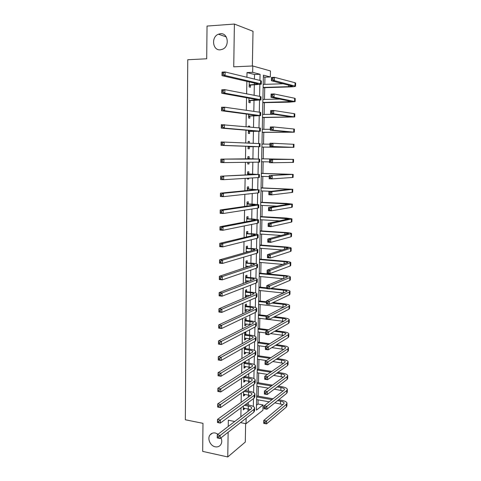 <?xml version="1.0" encoding="UTF-8"?>
<svg xmlns="http://www.w3.org/2000/svg" width="481" height="481" viewBox="0 0 481 481"><rect width="100%" height="100%" fill="white"/><g stroke="black" fill="none" stroke-linecap="round" stroke-linejoin="round"><path stroke-width="0.72" d="M221.019 437.806C222.102 440.44 221.994 442.767 220.683 444.793C219.342 446.554 217.514 447.222 215.211 446.795C210.263 445.935 207.058 438.582 210.029 434.932C211.351 433.249 213.137 432.611 215.386 433.002L218.097 434.211M220.472 33.724C228.078 32.78 229.912 46.338 222.583 49.236L220.268 49.826C212.572 50.667 210.949 36.923 218.434 34.211L220.472 33.724M256.511 405.17L258.014 404.022L263.059 404.936L262.945 410.221L246.019 423.707L246.122 418.211M252.357 65.993L253.006 31.277L234.391 24.05L207.034 26.07L206.698 58.778L187.746 59.746L185.341 419.769L202.976 423.334L202.687 451.388L227.76 456.95L245.286 442.057L245.629 423.629M254.431 79.088L254.521 74.495L247.012 72.571L252.651 72.336L252.772 65.975L270.478 70.966L270.346 76.978L263.408 75.156L256.403 410.131L263.059 404.936M264.79 84.355L264.947 77.176L270.346 76.978M258.014 404.022L258.105 399.861M258.183 396.164L258.387 386.453M258.465 382.798L258.67 372.979M258.748 369.366L258.958 359.433M259.037 355.856L259.247 345.809M259.325 342.274L259.536 332.112M259.614 328.619L259.83 318.344M259.902 314.893L260.125 304.497M260.197 301.088L260.419 290.578M260.492 287.211L260.714 276.581M260.786 273.256L261.015 262.506M261.087 259.229L261.315 248.358M261.381 245.118L261.616 234.127M261.682 230.934L261.923 219.817M261.989 216.672L262.223 205.429M262.289 202.327L262.53 190.963M262.596 187.909L262.842 176.413M262.903 173.407L263.149 161.778M263.215 158.82L263.462 147.096M263.528 144.114L263.774 132.365M263.841 129.299L264.087 117.55M264.153 114.406L264.406 102.651M264.472 99.423L264.724 87.668M264.947 77.176L263.378 76.774M247.012 72.571L246.927 77.267M246.855 81.367L246.633 93.837M246.561 97.739L246.338 110.305M246.272 114.015L246.044 126.677M245.983 130.189L245.755 142.941M245.695 146.26L245.466 159.049M245.412 162.331L245.184 174.946M245.124 178.379L244.901 190.753M244.841 194.33L244.625 206.457M244.558 210.179L244.348 222.072M244.276 225.938L244.071 237.59M243.999 241.6L243.795 253.012M243.723 257.167L243.518 268.35M243.446 272.637L243.248 283.592M243.17 288.017L242.977 298.743M242.899 303.307L242.713 313.804M242.628 318.5L242.442 328.782M242.358 333.604L242.177 343.668M242.093 348.623L241.913 358.465M241.823 363.552L241.654 373.178M241.558 378.391L241.39 387.806M241.3 393.139L241.131 402.344M241.035 407.804L240.873 416.805M248.04 411.327L248.088 408.832M248.166 404.96L248.214 402.507M248.316 397.162L248.358 394.955M248.43 391.125L248.491 388.143M248.587 382.912L248.623 381.006M248.695 377.218L248.767 373.689M248.863 368.584L248.893 366.973M248.966 363.227L249.044 359.151M249.14 354.172L249.164 352.862M249.236 349.164L249.326 344.534M249.423 339.682L249.441 338.672M249.513 335.017L249.609 329.828M249.699 325.102L249.711 324.404M249.783 320.791L249.892 315.037M249.982 310.443L249.988 310.053M250.06 306.487L250.18 300.162M250.336 292.105L250.469 285.197M250.613 277.639L250.757 270.142M250.896 263.089L251.052 255.002M251.172 248.455L251.341 239.766M251.461 233.742L251.635 224.447M251.743 218.939L251.936 209.031M252.032 204.052L252.23 193.524M252.315 189.081L252.531 177.928M252.609 174.026L252.832 162.235M252.898 158.88L253.132 146.699M253.198 143.278L253.427 131.397M253.505 127.375L253.721 116.005M253.812 111.376L254.022 100.517M254.124 95.28L254.323 84.945M249.266 81.92L249.176 86.977L250.427 87.247L250.469 85.215M248.972 98.178L248.887 102.561L250.144 102.766L250.18 100.745M249.994 110.828L248.743 110.654M248.671 114.328L248.605 118.049L249.855 118.2L249.892 116.192M249.693 127.02L249.705 126.19L248.461 126.07L248.443 126.9M248.382 130.387L248.322 133.447L249.573 133.544L249.609 131.547M249.392 143.11L249.423 141.486L248.178 141.42L248.148 143.049M248.088 146.344L248.046 148.761L249.29 148.797L249.326 146.807M249.104 158.67L249.146 156.692L247.901 156.686L247.859 159.043M247.799 162.301L247.769 163.979L249.008 163.961L249.038 162.283M248.827 173.779L248.863 171.807L247.625 171.861L247.571 174.825M247.505 178.235L247.493 179.112L248.731 179.034L248.743 178.156M248.551 188.799L248.587 186.844L247.348 186.953L247.282 190.518M247.216 194.071L248.455 193.939M248.274 203.734L248.31 201.786L247.072 201.954L246.993 206.115M247.998 218.578L248.034 216.648L246.801 216.865L246.711 221.615M247.727 233.345L247.757 231.421L246.531 231.698L246.434 237.025L247.12 236.766M247.45 248.028L247.487 246.116L246.26 246.44L246.152 252.345M247.378 252.002L247.39 251.533M247.18 262.626L247.216 260.72L245.989 261.105L245.875 267.574M247.096 267.171L247.114 266.179M246.915 277.14L246.951 275.246L245.725 275.679L245.599 282.648L246.819 282.191L246.849 280.736M246.645 291.57L246.681 289.694L245.46 290.175L245.334 297.102L246.555 296.597L246.579 295.22M246.38 305.922L246.416 304.052L245.196 304.587L245.07 311.478L246.29 310.918L246.314 309.614M246.116 320.196L246.152 318.338L244.937 318.921L244.811 325.769L246.025 325.162L246.05 323.929M245.851 334.385L245.887 332.539L244.673 333.171L244.552 339.983L245.761 339.327L245.785 338.167M245.593 348.497L245.629 346.657L244.414 347.342L244.294 354.118L245.502 353.409L245.52 352.32M244.144 362.139L244.035 368.175L245.244 367.418L245.262 366.396M245.334 362.53L245.352 361.399M243.873 376.876L243.777 382.148L244.985 381.343L245.003 380.399M245.076 376.485L245.082 376.094M243.608 391.534L243.524 396.049L244.727 395.196L244.745 394.318M243.344 406.102L243.272 409.872L244.474 408.97L244.486 408.159M234.746 421.488L228.325 420.226L228.228 426.473M228.138 432.251L227.76 456.95M240.482 422.619L246.019 423.707M234.391 24.05L233.736 66.829L252.772 65.975M259.938 80.423L260.065 74.278L252.651 72.336M253.331 406.475L253.487 398.617M253.613 392.568L253.776 384.463M253.896 378.583L254.064 370.232M254.178 364.52L254.353 355.922M254.467 350.372L254.647 341.528M254.756 336.147L254.942 327.05M255.044 321.843L255.237 312.494M255.339 307.461L255.531 297.847M255.627 292.995L255.832 283.123M255.928 278.445L256.132 268.308M256.223 263.81L256.433 253.409M256.523 249.092L256.734 238.426M256.818 234.289L257.04 223.352M257.125 219.402L257.347 208.189M257.425 204.431L257.66 192.935M257.732 189.37L257.972 177.597M258.038 174.224L258.285 162.163M258.345 158.989L258.598 146.735M258.664 143.524L258.91 131.337M258.976 127.892L259.223 115.849M259.295 112.163L259.536 100.27M259.62 96.338L259.854 84.602M254.521 74.495L260.065 74.278M248.455 126.196L249.705 126.19M248.178 141.474L249.423 141.486M247.769 163.931L249.008 163.961M247.493 178.998L248.731 179.034M247.853 193.999L248.455 194.029M245.611 282.07L246.819 282.191M245.346 296.464L246.555 296.597M245.082 310.774L246.29 310.918M244.823 325.006L246.025 325.162M244.564 339.159L245.761 339.327M244.306 353.234L245.502 353.409M244.053 367.225L245.244 367.418M243.795 381.144L244.985 381.343M243.542 394.985L244.727 395.196M243.296 408.754L244.474 408.97M249.212 84.939L258.201 84.151L257.696 83.862L221.988 75.643L222.036 72.102L225.132 71.976L260.612 80.586L261.357 81.03L261.297 84.079M223.388 72.884L222.15 72.938L222.132 74.357L223.37 74.308L223.388 72.884L225.132 71.976L225.084 75.517L260.552 83.772L261.291 84.193L250.793 85.053L249.194 85.828M223.37 74.308L225.084 75.517L221.988 75.643L222.132 74.357M249.543 84.776L250.793 85.053M222.15 72.938L222.036 72.102M263.155 87.422L288.654 86.652L292.52 86.183L271.398 80.742L271.47 77.411L274.489 77.303L274.417 80.64L295.556 86.213C295.142 86.568 293.206 86.802 289.742 86.923L263.149 87.716M263.215 84.409L283.411 83.754M272.913 78.169L271.705 78.211L271.675 79.545L272.883 79.503L272.913 78.169L274.489 77.303L295.069 82.744L295.641 83.117L295.556 86.111M272.883 79.503L274.417 80.64L271.398 80.742L271.675 79.545M271.705 78.211L271.47 77.411M248.924 100.529L257.383 99.699L221.759 93.254L221.801 89.743L224.892 89.646L260.287 96.471L261.033 96.819L260.973 99.874M223.154 90.584L221.915 90.614L221.897 92.027L223.13 91.991L223.154 90.584L224.892 89.646L224.843 93.17L260.227 99.633L260.973 99.964L250.505 100.595L248.911 101.341M223.13 91.991L224.843 93.17L221.759 93.254L221.897 92.027M249.254 100.373L250.505 100.595M221.915 90.614L221.801 89.743M248.641 116.035L257.07 115.44L221.531 110.75L221.573 107.257L224.651 107.203L259.968 112.259L260.714 112.512L260.648 115.578M222.913 108.159L221.687 108.177L221.669 109.578L222.895 109.56L222.913 108.159L224.651 107.203L224.603 110.702L260.648 115.638L250.222 116.041L248.629 116.769M222.895 109.56L224.603 110.702L221.531 110.75L221.669 109.578M248.972 115.885L250.222 116.041M221.687 108.177L221.573 107.257M248.358 131.445L256.758 131.085L221.302 128.126L221.344 124.663L259.65 127.952L260.389 128.114L260.329 131.187M222.685 125.619L221.452 125.625L221.434 127.02L222.667 127.014L222.685 125.619L224.411 124.645L224.362 128.12L260.329 131.223L249.934 131.397L248.346 132.107M222.667 127.014L224.362 128.12L221.302 128.126L221.434 127.02M248.689 131.301L249.934 131.397M221.452 125.625L221.344 124.663M262.836 102.459L292.117 101.593L271.025 97.336L271.098 94.029L274.11 93.951L274.032 97.27L295.142 101.629L289.346 102.152L262.836 102.681M262.903 99.459L279.888 99.08M272.535 94.835L271.326 94.865L271.302 96.194L272.505 96.164L272.535 94.835L274.11 93.951L294.649 98.256L295.22 98.551L295.142 101.551M272.505 96.164L274.032 97.27L271.025 97.336L271.302 96.194M271.326 94.865L271.098 94.029M262.53 117.406L291.708 116.919L270.653 113.829L270.731 110.54L273.725 110.498L273.653 113.793L294.727 116.949L262.524 117.568M262.59 114.424L273.851 114.286M272.156 111.4L270.959 111.418L270.929 112.734L272.126 112.722L272.156 111.4L273.725 110.498L294.234 113.678L294.811 113.895L294.727 116.895M272.126 112.722L273.653 113.793L270.653 113.829L270.929 112.734M270.959 111.418L270.731 110.54M262.217 132.269L291.306 132.149L270.286 130.219L270.358 126.948L273.346 126.936L273.274 130.213L294.312 132.191L262.211 132.365M262.277 129.305L270.31 129.287M271.783 127.862L270.587 127.862L270.556 129.173L271.753 129.173L271.783 127.862L273.346 126.936L293.825 129.01L294.396 129.148L294.318 132.155M271.753 129.173L273.274 130.213L270.286 130.219L270.556 129.173M270.587 127.862L270.358 126.948M248.082 146.765L256.451 146.639L221.074 145.394L221.116 141.949L260.071 143.621L260.011 146.705L249.651 146.669L248.07 147.354M248.154 142.905L248.503 143.067M222.45 142.965L221.23 142.959L221.212 144.342L222.432 144.348L222.45 142.965L224.17 141.973L224.122 145.424L260.011 146.717M222.432 144.348L224.122 145.424L221.074 145.394L221.212 144.342M248.406 146.627L249.651 146.669M221.23 142.959L221.116 141.949M288.173 147.336L261.904 147.078L290.909 147.294L269.919 146.507L269.997 143.254L272.974 143.278L293.987 144.312L293.903 147.324L288.173 147.336M261.971 144.102L269.973 144.162M271.41 144.216L270.22 144.21L270.19 145.515L271.38 145.521L271.41 144.216L272.974 143.278L272.895 146.531L293.903 147.336M271.38 145.521L272.895 146.531L269.919 146.507L270.19 145.515M270.22 144.21L269.997 143.254M248.184 158.82L220.893 159.127L259.012 159.067L247.865 158.67M248.316 162.295L247.793 162.518M247.871 158.093L249.429 158.82M222.222 160.197L223.936 159.181L223.887 162.614L220.845 162.548L220.893 159.127L220.983 161.55L222.204 161.574L222.222 160.197L221.001 160.179M222.204 161.574L223.887 162.614L259.692 162.115L259.758 159.049M220.845 162.548L220.983 161.55M247.907 173.99L255.898 174.405L220.671 176.19L258.7 174.483L247.589 173.833M247.601 173.19L249.146 173.93M221.994 177.321L223.701 176.28L223.653 179.69L220.623 179.593L220.671 176.19L220.761 178.643L221.975 178.685L221.994 177.321L220.773 177.285M221.975 178.685L223.653 179.69L258.634 177.555L259.379 177.423L259.439 174.405M220.623 179.593L220.761 178.643M247.631 189.069L255.591 189.7L220.448 193.146L223.467 193.272L258.387 189.809L247.312 188.913M247.324 188.203L248.869 188.955M221.765 194.33L223.467 193.272L223.424 196.657L220.4 196.525L220.448 193.146L220.532 195.635L221.747 195.683L221.765 194.33L220.551 194.276M221.747 195.683L223.424 196.657L258.321 192.863L259.067 192.647L259.127 189.67M220.4 196.525L220.532 195.635M247.354 204.058L255.291 204.912L220.226 209.987L223.238 210.149L258.075 205.05L258.814 204.762L253.445 204.124L247.036 203.902M247.054 203.126L248.587 203.89M221.537 211.225L223.238 210.149L223.19 213.51L220.184 213.348L220.226 209.987L220.31 212.506L221.519 212.572L221.537 211.225L220.328 211.159M221.519 212.572L223.19 213.51L258.014 208.087L258.754 207.78L258.814 204.846M220.184 213.348L220.31 212.506M247.084 218.969L251.936 219.252L255.495 219.781L254.99 220.033L220.003 226.725L223.01 226.918L257.768 220.196L258.507 219.823L253.156 219.023L246.765 218.807M246.777 217.965L248.31 218.741M221.314 228.012L223.01 226.918L222.962 230.261L219.961 230.056L220.003 226.725L220.094 229.275L221.296 229.353L221.314 228.012L220.112 227.934M221.296 229.353L222.962 230.261L257.702 223.214L258.447 222.823L258.507 219.931M219.961 230.056L220.094 229.275M271.043 160.474L269.853 160.456L269.823 161.748L271.013 161.772L271.043 160.474L272.601 159.518L272.523 162.752L269.558 162.692L269.631 159.464L293.578 159.391L261.664 158.796M261.658 158.814L290.59 159.349L269.631 159.464L269.853 160.456M261.598 161.748L269.576 161.905M271.013 161.772L272.523 162.752L293.5 162.398L293.578 159.403M269.558 162.692L269.823 161.748M270.677 176.629L269.492 176.599L269.462 177.886L270.647 177.922L270.677 176.629L272.228 175.655L272.156 178.872L269.198 178.776L269.27 175.571L293.176 174.387L261.357 173.364M261.357 173.449L290.193 174.338L269.27 175.571L269.492 176.599M261.291 176.365L269.246 176.599M270.647 177.922L272.156 178.872L292.52 177.483L293.091 177.375L293.176 174.417M269.198 178.776L269.462 177.886M270.31 192.689L269.132 192.64L269.101 193.921L270.28 193.969L270.31 192.689L271.861 191.691L271.783 194.889L268.837 194.769L268.909 191.576L271.861 191.691L292.773 189.292L261.057 187.849M261.051 187.999L289.796 189.243L268.909 191.576L269.132 192.64M260.991 190.903L271.416 191.306M270.28 193.969L271.783 194.889L292.117 192.448L292.688 192.262L292.773 189.346M268.837 194.769L269.101 193.921M269.949 208.646L268.771 208.586L268.747 209.86L269.919 209.92L269.949 208.646L271.494 207.636L271.422 210.81L268.482 210.66L268.554 207.485L271.494 207.636L292.37 204.112L286.718 203.469L260.75 202.254M260.75 202.471L289.406 204.064L268.554 207.485L268.771 208.586M260.69 205.357L276.978 206.145M269.919 209.92L271.422 210.81L291.72 207.329L292.292 207.07L292.37 204.191M268.482 210.66L268.747 209.86M269.588 224.507L268.416 224.435L268.386 225.697L269.558 225.775L269.588 224.507L271.128 223.479L271.056 226.635L268.127 226.455L268.2 223.298L271.128 223.479L291.973 218.855L286.339 218.037L260.455 216.588M260.449 216.859L289.015 218.801L268.2 223.298L268.416 224.435M260.389 219.727L279.828 220.863M269.558 225.775L271.056 226.635L291.318 222.126L291.895 221.789L291.973 218.951M268.127 226.455L268.386 225.697M246.434 236.856L247.438 236.79M246.807 233.79L251.647 234.121L255.195 234.758L254.689 235.065L219.787 243.35L222.781 243.578L258.201 234.8C257.828 234.391 256.054 234.067 252.868 233.838L246.494 233.628M246.512 232.72L248.04 233.507M221.092 244.697L222.781 243.578L222.733 246.897L219.745 246.663L219.787 243.35L219.871 245.929L221.074 246.025L221.092 244.697L219.889 244.601M221.074 246.025L222.733 246.897L257.395 238.257L258.141 237.782L258.195 234.926M219.745 246.663L219.871 245.929M269.234 240.272L268.061 240.187L268.031 241.444L269.204 241.528L269.234 240.272L270.767 239.225L270.695 242.364L267.779 242.147L267.845 239.015L270.767 239.225L291.576 233.507C291.197 233.093 289.328 232.768 285.967 232.527L260.155 230.832M260.149 231.169L284.896 232.804L288.63 233.453L267.845 239.015L268.061 240.187M260.089 234.025L281.475 235.474M269.204 241.528L270.695 242.364L290.927 236.832L291.498 236.43L291.576 233.622M267.779 242.147L268.031 241.444M246.164 251.575L248.665 251.635M246.537 248.521L251.365 248.899L254.9 249.645L254.395 250.012L219.57 259.872L222.553 260.131L257.155 250.228L257.894 249.687C257.527 249.206 255.754 248.833 252.579 248.563L246.224 248.358M246.699 251.479L246.164 251.671M246.242 247.396L247.769 248.19M220.869 261.267L222.553 260.131L222.505 263.432L219.528 263.161L219.57 259.872L219.655 262.482L220.851 262.59L220.869 261.267L219.673 261.159M220.851 262.59L222.505 263.432L257.088 253.216L257.834 252.651L257.888 249.843M219.528 263.161L219.655 262.482M268.873 255.94L267.713 255.844L267.683 257.094L268.849 257.191L268.873 255.94L270.406 254.876L270.334 257.996L267.424 257.75L267.496 254.641L270.406 254.876L291.185 248.082C290.807 247.595 288.943 247.216 285.594 246.939L259.86 245.003M259.848 245.4L284.524 247.264L288.245 248.022L267.496 254.641L267.713 255.844M259.794 248.238L282.491 249.994M268.849 257.191L270.334 257.996L290.53 251.461L291.107 250.986L291.179 248.214M267.424 257.75L267.683 257.094M245.899 266.203L249.483 266.39M246.272 263.173L251.082 263.6C253.186 263.798 254.365 264.087 254.605 264.454L219.354 276.286L222.324 276.581L256.848 265.115L257.588 264.49C257.227 263.937 255.459 263.51 252.291 263.209L245.959 263.011M246.278 266.101L245.899 266.233M245.977 261.983L247.493 262.788M220.647 277.735L222.324 276.581L222.282 279.858L219.312 279.557L219.354 276.286L219.438 278.926L220.629 279.046L220.647 277.735L219.456 277.615M220.629 279.046L222.282 279.858L256.788 268.085L257.527 267.442L257.588 264.67M219.312 279.557L219.438 278.926M268.524 271.512L267.358 271.404L267.334 272.649L268.494 272.757L268.524 271.512L270.045 270.43L269.979 273.533L267.075 273.262L267.147 270.166L270.045 270.43L290.795 262.572C290.416 262.013 288.564 261.58 285.221 261.273L259.566 259.097M259.554 259.554L284.157 261.646C286.381 261.85 287.614 262.139 287.86 262.512L267.147 270.166L267.358 271.404M259.493 262.373L283.129 264.43M268.494 272.757L269.979 273.533L290.139 266.005L290.716 265.458L290.789 262.728M267.075 273.262L267.334 272.649M245.635 280.754L250.03 281.054M246.001 277.747L250.799 278.216C252.898 278.439 254.07 278.758 254.311 279.172L219.144 292.598L222.102 292.923L256.547 279.918L257.287 279.208C256.926 278.583 255.164 278.108 252.008 277.771L247.228 277.309L245.689 277.579M245.713 276.491L247.228 277.309M220.43 294.095L222.102 292.923L222.06 296.182L219.095 295.845L219.144 292.598L219.222 295.268L220.412 295.4L220.43 294.095L219.24 293.963M220.412 295.4L222.06 296.182L256.487 282.87L257.227 282.143L257.281 279.407M219.095 295.845L219.222 295.268M268.17 286.995L267.015 286.874L266.985 288.107L268.139 288.227L268.17 286.995L269.691 285.894L269.619 288.979L266.733 288.678L266.799 285.6L269.691 285.894L289.827 277.579L290.404 276.978C290.031 276.347 288.179 275.86 284.854 275.523L259.271 273.118M259.259 273.629L283.79 275.944C286.003 276.172 287.235 276.497 287.482 276.918L266.799 285.6L267.015 286.874M259.199 276.437L283.519 278.776M268.139 288.227L269.619 288.979L289.748 280.465L290.326 279.852L290.398 277.158M266.733 288.678L266.985 288.107M245.37 295.22L250.403 295.635M245.737 292.232L250.517 292.749C252.615 292.989 253.782 293.344 254.016 293.807L218.927 308.802L221.879 309.163L256.247 294.637L256.986 293.843C256.626 293.145 254.876 292.616 251.725 292.256L246.957 291.739L245.424 292.063M245.448 290.915L246.957 291.739M220.208 310.353L221.879 309.163L221.837 312.397L218.885 312.031L218.927 308.802L219.011 311.502L220.196 311.646L220.208 310.353L219.029 310.209M220.196 311.646L221.837 312.397L256.187 297.565L256.926 296.759L256.98 294.065M218.885 312.031L219.011 311.502M267.821 302.381L266.666 302.248L266.636 303.475L267.791 303.607L267.821 302.381L269.336 301.268L269.27 304.329L266.39 303.998L266.456 300.944L269.336 301.268L289.442 291.979L290.019 291.306C289.646 290.602 287.806 290.067 284.487 289.694L271.182 288.317M266.751 287.86L258.982 287.055M258.97 287.626L266.739 288.438M270.081 288.78L283.423 290.169C285.63 290.416 286.856 290.777 287.103 291.239L266.456 300.944L266.666 302.248M258.91 290.422L283.748 293.049M267.791 303.607L269.27 304.329L289.364 294.847L289.941 294.162L290.013 291.504M266.39 303.998L266.636 303.475M245.106 309.608L250.643 310.137M245.472 306.637L250.24 307.197C252.327 307.461 253.493 307.846 253.727 308.357L253.222 308.94L218.717 324.909L221.657 325.3L255.946 309.265L256.686 308.393C256.331 307.63 254.581 307.046 251.443 306.65L246.693 306.096L245.16 306.463M245.184 305.255L246.693 306.096M219.997 326.503L221.657 325.3L221.615 328.511L218.675 328.12L218.717 324.909L218.801 327.633L219.979 327.795L219.997 326.503L218.813 326.346M219.979 327.795L221.615 328.511L255.886 312.181L256.626 311.291L256.68 308.64M218.675 328.12L218.801 327.633M267.472 317.676L266.324 317.532L266.294 318.753L267.448 318.891L267.472 317.676L268.987 316.546L268.915 319.588L266.047 319.234L266.113 316.191L268.987 316.546L289.057 306.295L289.634 305.555C289.267 304.78 287.428 304.19 284.121 303.788L273.058 302.537M266.438 301.791L258.688 300.92M258.676 301.551L266.426 302.429M271.969 303.054L283.062 304.311C285.263 304.581 286.484 304.972 286.724 305.489L266.113 316.191L266.324 317.532M258.616 304.329L283.838 307.245M267.448 318.891L268.915 319.588L288.979 309.151L289.556 308.393L289.628 305.772M266.047 319.234L266.294 318.753M244.841 323.911L250.769 324.561M245.208 320.959L249.964 321.567C252.044 321.855 253.204 322.27 253.439 322.823L252.934 323.466L218.506 340.909L221.44 341.33L255.651 323.815L256.391 322.859C256.036 322.029 254.293 321.398 251.166 320.971L246.428 320.37L244.901 320.785M244.925 319.522L246.428 320.37M219.781 342.556L221.44 341.33L221.398 344.528L218.464 344.101L218.506 340.909L218.59 343.668L219.763 343.837L219.781 342.556L218.602 342.388M219.763 343.837L221.398 344.528L255.591 326.713L256.331 325.745L256.385 323.13M218.464 344.101L218.59 343.668M244.582 338.137L250.817 338.913M244.949 335.203L249.687 335.852C251.761 336.159 252.916 336.616 253.15 337.211L252.651 337.902L218.296 356.812L221.224 357.263L255.357 338.275L256.096 337.247C255.742 336.345 254.004 335.666 250.89 335.203L246.164 334.56L244.643 335.029M244.667 333.7L246.164 334.56M219.564 358.507L221.224 357.263L221.176 360.437L218.254 359.98L218.296 356.812L218.38 359.596L219.546 359.776L219.564 358.507L218.398 358.327M219.546 359.776L221.176 360.437L255.297 341.161L256.036 340.115L256.09 337.536M218.254 359.98L218.38 359.596M244.324 352.278L250.811 353.186M244.691 349.368L249.417 350.06C251.485 350.39 252.633 350.871 252.862 351.515L252.363 352.26L218.091 372.613L221.001 373.094L255.062 352.657L255.802 351.551C255.453 350.583 253.721 349.855 250.613 349.362L245.899 348.677L244.384 349.188M244.408 347.805L245.899 348.677M219.354 374.356L221.001 373.094L220.959 376.25L218.049 375.763L218.091 372.613L218.17 375.427L219.336 375.619L219.354 374.356L218.188 374.164M219.336 375.619L220.959 376.25L255.002 355.525L255.742 354.401L255.796 351.864M218.049 375.763L218.17 375.427M244.065 366.342L250.757 367.382M244.432 363.45L249.14 364.189C251.202 364.538 252.351 365.055 252.579 365.74L252.08 366.534L217.887 388.317L220.791 388.828L254.768 366.961L255.507 365.776C255.158 364.742 253.439 363.967 250.336 363.444L245.641 362.71L244.126 363.269M244.402 361.983L245.641 362.71M219.144 390.109L220.791 388.828L220.743 391.967L217.845 391.45L217.887 388.317L217.965 391.155L219.126 391.36L219.144 390.109L217.983 389.899M219.126 391.36L220.743 391.967L254.714 369.811L255.447 368.608L255.501 366.107M243.813 380.333L250.667 381.499M244.174 377.459L248.869 378.234C250.926 378.607 252.068 379.154 252.297 379.882L251.797 380.73L217.683 403.926L220.575 404.467L254.479 381.18L255.219 379.918C254.876 378.818 253.156 377.994 250.066 377.441L245.382 376.671L243.867 377.272M244.763 376.298L245.382 376.671M218.933 405.76L220.575 404.467L220.532 407.581L217.64 407.034L217.683 403.926L217.761 406.788L218.915 407.004L218.933 405.76L217.773 405.537M218.915 407.004L220.532 407.581L254.425 384.012L255.158 382.738L255.213 380.273M267.129 332.876L265.981 332.726L265.957 333.934L267.099 334.091L267.129 332.876L268.638 331.728L268.566 334.758L265.704 334.373L265.777 331.349L268.638 331.728L288.672 320.532L289.249 319.721C288.889 318.879 287.055 318.242 283.754 317.803L274.519 316.672M266.979 315.758L258.399 314.712M258.387 315.398L266.113 316.342M273.43 317.238L282.696 318.374C284.896 318.669 286.111 319.095 286.351 319.655L265.777 331.349L265.981 332.726M258.327 318.157L266.047 319.119M269.095 319.498L283.838 321.368M267.099 334.091L268.566 334.758L288.594 323.37L289.171 322.547L289.243 319.961M265.704 334.373L265.957 333.934M266.787 347.985L265.644 347.823L265.614 349.026L266.757 349.194L266.787 347.985L268.29 346.825L268.224 349.831L265.368 349.422L265.44 346.416L268.29 346.825L288.293 334.686L288.871 333.814C288.51 332.9 286.682 332.209 283.393 331.74L275.655 330.724M268.584 329.798L258.117 328.427M258.099 329.172L267.484 330.405M274.579 331.337L282.341 332.359C284.53 332.678 285.738 333.135 285.979 333.742L265.44 346.416L265.644 347.823M258.038 331.914L265.74 332.942M270.617 333.592L283.766 335.419M266.757 349.194L268.224 349.831L288.215 337.512L288.792 336.622L288.859 334.067M265.368 349.422L265.614 349.026M266.444 363.011L265.302 362.836L265.278 364.033L266.414 364.207L266.444 363.011L267.947 361.832L267.875 364.82L265.031 364.382L265.103 361.399L267.947 361.832L287.915 348.767L288.492 347.823C288.131 346.843 286.315 346.104 283.038 345.605L276.563 344.697M269.877 343.759L257.828 342.063M257.81 342.869L268.783 344.414M275.487 345.358L281.98 346.272C284.163 346.609 285.371 347.102 285.606 347.751L285.215 348.382L265.103 361.399L265.302 362.836M257.756 345.598L265.428 346.693M271.837 347.607L283.646 349.398M266.414 364.207L267.875 364.82L287.836 351.575L288.414 350.619L288.48 348.1M265.031 364.382L265.278 364.033M266.107 377.94L264.971 377.753L264.941 378.944L266.077 379.13L266.107 377.94L267.604 376.749L267.532 379.719L264.7 379.256L264.766 376.286L267.604 376.749L287.536 362.764L288.113 361.76C287.758 360.714 285.948 359.926 282.678 359.391L277.278 358.585M270.917 357.63L257.545 355.633M257.527 356.487L269.835 358.333M276.208 359.295L281.625 360.107C283.802 360.461 285.005 360.99 285.239 361.682L284.848 362.361L264.766 376.286L264.971 377.753M257.473 359.205L266.396 360.564M272.823 361.538L283.489 363.299M266.077 379.13L267.532 379.719L287.464 365.554L288.041 364.538L288.107 362.055M264.7 379.256L264.941 378.944M265.771 392.785L264.634 392.586L264.61 393.771L265.74 393.969L265.771 392.785L267.262 391.576L267.195 394.534L264.37 394.041L264.436 391.089L267.262 391.576L287.163 376.689L287.74 375.613C287.385 374.507 285.582 373.665 282.323 373.1L277.844 372.39M271.771 371.428L257.263 369.131M257.245 370.039L270.689 372.18M276.779 373.148L281.271 373.863C283.441 374.242 284.638 374.801 284.872 375.535L284.481 376.256L264.436 391.089L264.634 392.586M257.191 372.739L267.49 374.398M273.629 375.39L283.297 377.134M265.74 393.969L267.195 394.534L287.085 379.467L287.662 378.379L287.728 375.932M243.56 394.24L250.553 395.544M243.921 391.384L248.605 392.207C250.655 392.598 251.791 393.175 252.02 393.951L251.515 394.847L217.478 419.432L220.364 420.003L254.19 395.322L254.93 393.981C254.587 392.821 252.874 391.949 249.789 391.366L245.124 390.548L243.867 391.354M218.729 421.314L220.364 420.003L220.316 423.1L217.436 422.522L217.478 419.432L217.556 422.324L218.711 422.552L218.729 421.314L217.568 421.079M218.711 422.552L220.316 423.1L254.136 398.136L254.87 396.783L254.918 394.36M265.434 407.539L264.303 407.335L264.279 408.513L265.404 408.718L265.434 407.539L266.925 406.319L266.853 409.259L264.039 408.736L264.105 405.808L266.925 406.319L286.79 390.536L287.367 389.4C287.019 388.221 285.221 387.337 281.968 386.736L278.295 386.123M272.468 385.149L256.98 382.551M256.962 383.519L271.392 385.942M277.236 386.928L280.922 387.548C283.081 387.945 284.277 388.534 284.505 389.315L284.115 390.079L264.105 405.808L264.303 407.335M256.908 386.201L268.398 388.155M274.29 389.159L283.087 390.891M265.404 408.718L266.853 409.259L286.718 393.296L287.295 392.147L287.355 389.73M243.308 408.074L250.415 409.511M244.348 405.363L248.334 406.096C250.379 406.511 251.515 407.118 251.737 407.936L251.238 408.886L217.274 434.842L220.148 435.443L253.902 409.379L254.641 407.966C254.299 406.74 252.597 405.82 249.525 405.206L245.544 404.479M218.518 436.772L220.148 435.443L220.106 438.522L217.232 437.914L217.274 434.842L217.352 437.758L218.5 437.999L218.518 436.772L217.37 436.526M218.5 437.999L220.106 438.522L253.848 412.181L254.581 410.756L254.635 408.363M265.097 422.21L263.973 421.993L263.949 423.166L265.073 423.382L265.097 422.21L266.582 420.977L266.516 423.893L263.708 423.352L263.774 420.436L266.582 420.977L286.417 404.305L286.995 403.102C286.652 401.863 284.86 400.926 281.619 400.3L278.649 399.777M273.034 398.785L256.704 395.905M256.68 396.921L271.963 399.633M277.591 400.625L280.567 401.154C282.726 401.575 283.916 402.194 284.145 403.018L283.754 403.83L263.774 420.436L263.973 421.993M256.626 399.597L269.156 401.839M274.825 402.85L282.852 404.575M265.073 423.382L266.516 423.893L286.345 407.046L286.923 405.838L286.989 403.457M254.557 83.141L254.533 84.614M260.612 80.586L260.552 83.772M288.696 85.083L288.654 86.652M295.069 82.744L294.985 85.852M254.251 99.134L254.233 100.264M260.287 96.471L260.227 99.633M253.944 115.025L253.932 115.825M259.968 112.259L259.902 115.404M253.643 130.826L253.631 131.295M259.65 127.952L259.584 131.079M288.293 100.733L288.263 101.948M294.649 98.256L294.57 101.353M287.897 116.294L287.872 117.148M294.234 113.678L294.156 116.757M287.494 131.764L287.482 132.263M293.825 129.01L293.741 132.071M259.331 143.554L259.265 146.663M293.416 144.258L293.332 147.294M259.012 159.067L258.946 162.157M252.808 174.128L252.796 174.561M258.7 174.483L258.634 177.555M252.513 189.255L252.501 190.007M258.387 189.809L258.321 192.863M252.224 204.293L252.206 205.357M258.075 205.05L258.014 208.087M251.936 219.252L251.912 220.623M257.768 220.196L257.702 223.214M293.007 159.415L292.923 162.434M286.405 174.134L286.393 174.597M292.598 174.483L292.52 177.483M286.027 188.925L286.009 189.73M292.195 189.466L292.117 192.448M285.648 203.631L285.618 204.768M291.799 204.359L291.72 207.329M285.275 218.26L285.233 219.727M291.402 219.174L291.318 222.126M251.647 234.121L251.617 235.798M257.455 235.257L257.395 238.257M284.896 232.804L284.854 234.596M291.005 233.898L290.927 236.832M251.365 248.899L251.329 250.884M257.155 250.228L257.088 253.216M284.524 247.264L284.469 249.38M290.608 248.545L290.53 251.461M251.082 263.6L251.04 265.879M256.848 265.115L256.788 268.085M284.157 261.646L284.097 264.081M290.217 263.101L290.139 266.005M250.799 278.216L250.751 280.79M256.547 279.918L256.487 282.87M283.79 275.944L283.718 278.697M289.827 277.579L289.748 280.465M250.517 292.749L250.463 295.611M256.247 294.637L256.187 297.565M283.423 290.169L283.351 293.001M289.442 291.979L289.364 294.847M250.24 307.197L250.186 310.077M255.946 309.265L255.886 312.181M283.062 304.311L282.984 307.131M289.057 306.295L288.979 309.151M249.964 321.567L249.91 324.428M255.651 323.815L255.591 326.713M249.687 335.852L249.633 338.702M255.357 338.275L255.297 341.161M249.417 350.06L249.362 352.892M255.062 352.657L255.002 355.525M249.14 364.189L249.086 367.003M254.768 366.961L254.714 369.811M248.869 378.234L248.815 381.036M254.479 381.18L254.425 384.012M282.696 318.374L282.624 321.176M288.672 320.532L288.594 323.37M282.341 332.359L282.269 335.149M288.293 334.686L288.215 337.512M281.98 346.272L281.908 349.044M287.915 348.767L287.836 351.575M281.625 360.107L281.553 362.86M287.536 362.764L287.464 365.554M281.271 373.863L281.199 376.605M287.163 376.689L287.085 379.467M248.605 392.207L248.551 394.991M254.19 395.322L254.136 398.136M280.922 387.548L280.85 390.271M286.79 390.536L286.718 393.296M248.334 406.096L248.28 408.868M253.902 409.379L253.848 412.181M280.567 401.154L280.501 403.866M286.417 404.305L286.345 407.046M218.434 34.211L226.232 36.887M210.029 434.932L212.355 433.183"/></g></svg>
